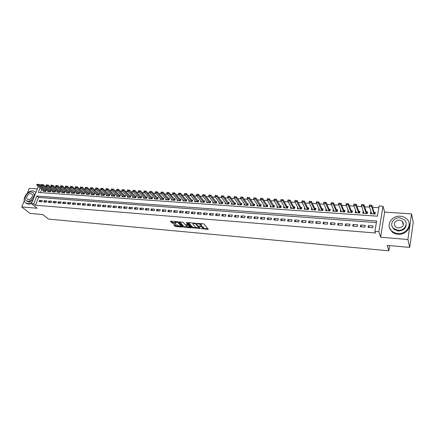 <?xml version="1.0" encoding="UTF-8"?>
<svg xmlns="http://www.w3.org/2000/svg" width="435" height="435" viewBox="0 0 435 435"><rect width="100%" height="100%" fill="white"/><g stroke="black" fill="none" stroke-linecap="round" stroke-linejoin="round"><path stroke-width="0.65" d="M201.22 228.641L208.289 229.37L204.167 224.145L203.346 223.808L196.876 223.318L200.872 224.813L201.242 225.798L199.067 226.064L203.373 227.837L203.39 228.386L201.22 228.641M173.995 224.612L173.69 224.841L175.735 226.537L182.613 227.075L178.192 221.921L177.377 221.589L170.444 221.252L171.983 222.954L172.787 223.275L175.93 223.47L175.115 221.97L178.165 222.715L181.112 226.456L178.089 225.727L176.8 224.862L173.995 224.612M376.367 222.6L38.525 197.441L35.447 205.222L33.767 203.863L31.461 203.678L38.329 186.441M409.721 247.406L407.899 239.511L411.543 213.9L413.25 222.28L409.721 247.406L387.264 245.394L388.885 250.805L48.486 219.099L42.804 214.553L30.037 213.411L21.75 206.951L37.16 208.251L31.461 203.678M411.543 213.9L384.638 212.101L380.609 237.211L407.899 239.511M380.609 237.211L378.88 231.681L374.921 231.36L376.634 220.98L36.861 196.054L33.767 203.863M35.447 205.222L375.454 233.002L374.921 231.36M192.341 227.771L200.22 228.478L196.006 223.443L188.371 222.53L188.04 222.763L192.341 227.771L192.509 227.19L196.566 227.804M191.019 227.907L183.581 226.988L179.166 221.823L183.178 222.345L184.962 224.389L185.772 224.716L188.012 224.83L186.164 222.524L186.963 222.589L191.351 227.684L191.019 227.907L191.15 227.451M37.356 188.888L29.27 188.344L27.318 193.173M24.316 200.606L21.75 206.951M43.315 190.699L43.081 191.286L45.849 191.476L46.355 190.193L45.36 190.122M47.937 191.008L47.703 191.601L50.493 191.791L50.998 190.503L49.998 190.438M52.597 191.318L52.363 191.922L55.174 192.118L55.675 190.818L54.674 190.753M57.295 191.634L57.061 192.243L59.899 192.439L60.394 191.139L59.388 191.068M62.036 191.949L61.797 192.569L64.657 192.765L65.158 191.46L64.141 191.389M66.811 192.27L66.577 192.901L69.459 193.096L69.953 191.786L68.937 191.715M71.634 192.591L71.394 193.227L74.303 193.428L74.793 192.112L73.776 192.042M76.495 192.912L76.25 193.564L79.186 193.765L79.676 192.439L78.653 192.368M81.394 193.238L81.149 193.901L84.113 194.102L84.597 192.77L83.569 192.705M86.337 193.57L86.092 194.238L89.077 194.445L89.561 193.107L88.528 193.037M91.323 193.901L91.078 194.581L94.09 194.788L94.569 193.444L93.536 193.374M96.352 194.233L96.108 194.923L99.142 195.136L99.62 193.787L98.582 193.716M101.426 194.57L101.176 195.271L104.242 195.484L104.715 194.13L103.671 194.059M106.542 194.907L106.292 195.625L109.381 195.837L109.859 194.478L108.804 194.407M111.708 195.25L111.452 195.978L114.568 196.196L115.041 194.826L113.986 194.755M116.912 195.592L116.656 196.337L119.804 196.555L120.272 195.179L119.212 195.108M122.164 195.94L121.909 196.696L125.084 196.914L125.546 195.538L124.486 195.462M127.466 196.294L127.21 197.06L130.408 197.283L130.87 195.897L129.804 195.821M132.811 196.647L132.555 197.43L135.785 197.648L136.242 196.256L135.171 196.185M138.21 197.001L137.944 197.8L141.206 198.023L141.663 196.62L140.587 196.549M143.653 197.359L143.387 198.17L146.677 198.398L147.128 196.99L146.046 196.919M149.145 197.718L148.879 198.55L152.196 198.779L152.647 197.365L151.559 197.289M154.686 198.083L154.42 198.931L157.769 199.159L158.215 197.74L157.122 197.664M160.281 198.447L160.009 199.312L163.386 199.545L163.832 198.121L162.733 198.045M165.925 198.817L165.653 199.703L169.063 199.937L169.503 198.501L168.399 198.425M171.618 199.192L171.346 200.095L174.788 200.328L175.223 198.887L174.12 198.811M177.371 199.562L177.094 200.486L180.563 200.725L180.998 199.279L179.889 199.203M183.173 199.942L182.89 200.883L186.397 201.128L186.827 199.67L185.712 199.594M189.029 200.323L188.746 201.285L192.286 201.53L192.71 200.067L191.59 199.991M194.94 200.704L194.657 201.693L198.224 201.938L198.648 200.47L197.523 200.394M200.905 201.09L200.617 202.101L204.222 202.351L204.64 200.872L203.509 200.796M206.929 201.481L206.641 202.514L210.279 202.764L210.692 201.28L209.556 201.204M213.014 201.867L212.715 202.933L216.391 203.183L216.799 201.693L215.662 201.617M219.153 202.264L218.854 203.352L222.562 203.607L222.97 202.112L221.823 202.03M225.346 202.661L225.047 203.781L228.794 204.037L229.196 202.531L228.043 202.454M231.605 203.058L231.3 204.211L235.085 204.466L235.482 202.955L234.324 202.879M237.923 203.46L237.619 204.64L241.436 204.907L241.827 203.384L240.664 203.303M244.307 203.863L243.992 205.081L247.852 205.347L248.238 203.814L247.069 203.738M250.75 204.265L250.435 205.521L254.328 205.788L254.709 204.254L253.534 204.173M257.254 204.673L256.933 205.967L260.864 206.239L261.245 204.695L260.065 204.613M263.822 205.086L263.501 206.418L267.471 206.69L267.846 205.141L266.66 205.059M270.461 205.494L270.13 206.875L274.142 207.152L274.512 205.586L273.321 205.51M277.16 205.907L276.829 207.337L280.879 207.615L281.244 206.043L280.048 205.962M283.93 206.326L283.593 207.799L287.687 208.082L288.041 206.5L286.839 206.418M290.77 206.739L290.428 208.267L294.56 208.55L294.914 206.962L293.707 206.881M297.676 207.152L297.328 208.74L301.504 209.028L301.852 207.435L300.634 207.354M304.685 207.625L305.479 209.3M304.647 207.62L304.299 209.219L308.518 209.512L308.861 207.908L307.637 207.821M311.759 208.104L312.488 209.784M311.683 208.099L311.346 209.703L315.603 209.996L315.94 208.381L314.717 208.3M318.915 208.582L319.573 210.268M318.79 208.577L318.463 210.192L322.765 210.491L323.091 208.865L321.862 208.784M326.136 209.072L326.723 210.763M325.978 209.061L325.652 210.687L330.002 210.986L330.323 209.355L329.083 209.273M333.438 209.567L333.949 211.258M333.232 209.55L332.916 211.187L337.31 211.486L337.625 209.849L336.38 209.762M340.817 210.061L341.252 211.758M340.567 210.045L340.257 211.687L344.694 211.992L345.004 210.344L343.753 210.263M348.272 210.567L347.978 210.545L348.631 212.264M347.978 210.545L347.674 212.198L352.16 212.508L352.459 210.85L351.208 210.763M355.808 211.073L355.466 211.051L356.086 212.775M355.466 211.051L355.167 212.715L359.701 213.025L359.995 211.356L358.734 211.274M363.421 211.589L363.035 211.562L363.622 213.291M363.035 211.562L362.741 213.232L367.325 213.547L367.613 211.872L366.346 211.785M368.092 227.347L372.757 227.712L373.045 225.993L368.38 225.634L368.092 227.347M360.376 226.744L364.998 227.103L365.291 225.395L360.675 225.042L360.376 226.744M352.747 226.146L357.314 226.504L357.619 224.803L353.051 224.455L352.747 226.146M345.2 225.553L349.718 225.906L350.028 224.221L345.51 223.873L345.2 225.553M337.729 224.971L342.198 225.319L342.514 223.644L338.049 223.296L337.729 224.971M330.339 224.395L334.765 224.737L335.086 223.068L330.66 222.731L330.339 224.395M323.02 223.824L327.403 224.166L327.729 222.502L323.352 222.165L323.02 223.824M315.783 223.253L320.116 223.595L320.454 221.942L316.12 221.611L315.783 223.253M308.622 222.693L312.912 223.03L313.249 221.388L308.964 221.062L308.622 222.693M301.531 222.138L305.778 222.47L306.12 220.839L301.879 220.512L301.531 222.138M294.511 221.594L298.714 221.921L299.068 220.295L294.865 219.974L294.511 221.594M287.568 221.051L291.722 221.371L292.081 219.757L287.926 219.441L287.568 221.051M280.689 220.512L284.805 220.833L285.17 219.229L281.053 218.908L280.689 220.512M273.881 219.979L277.96 220.295L278.324 218.702L274.251 218.386L273.881 219.979M267.144 219.452L271.179 219.767L271.549 218.18L267.52 217.87L267.144 219.452M260.473 218.93L264.464 219.24L264.844 217.663L260.853 217.353L260.473 218.93M253.866 218.413L257.819 218.723L258.205 217.152L254.252 216.847L253.866 218.413M247.325 217.902L251.24 218.207L251.626 216.646L247.716 216.342L247.325 217.902M240.849 217.397L244.726 217.696L245.117 216.141L241.24 215.847L240.849 217.397M234.432 216.891L238.271 217.195L238.674 215.646L234.835 215.352L234.432 216.891M228.081 216.396L231.888 216.695L232.29 215.156L228.489 214.863L228.081 216.396M221.79 215.907L225.558 216.2L225.966 214.667L222.203 214.379L221.79 215.907M215.564 215.417L219.294 215.711L219.702 214.189L215.977 213.9L215.564 215.417M209.393 214.933L213.09 215.222L213.503 213.71L209.811 213.422L209.393 214.933M203.281 214.455L206.94 214.743L207.364 213.237L203.705 212.954L203.281 214.455M197.229 213.982L200.856 214.27L201.28 212.769L197.659 212.487L197.229 213.982M191.231 213.514L194.826 213.797L195.255 212.302L191.666 212.03L191.231 213.514M185.294 213.052L188.85 213.329L189.285 211.845L185.729 211.568L185.294 213.052M179.41 212.59L182.934 212.867L183.369 211.388L179.851 211.116L179.41 212.59M173.581 212.133L177.072 212.41L177.513 210.937L174.022 210.67L173.581 212.133M167.807 211.682L171.265 211.954L171.711 210.491L168.253 210.225L167.807 211.682M162.086 211.236L165.512 211.502L165.958 210.051L162.532 209.784L162.086 211.236M156.415 210.79L159.808 211.057L160.259 209.61L156.866 209.349L156.415 210.79M150.798 210.355L154.164 210.616L154.615 209.175L151.255 208.914L150.798 210.355M145.23 209.92L148.563 210.181L149.02 208.746L145.692 208.49L145.23 209.92M139.717 209.485L143.017 209.746L143.479 208.316L140.179 208.06L139.717 209.485M134.252 209.061L137.525 209.317L137.987 207.892L134.714 207.642L134.252 209.061M128.831 208.637L132.077 208.887L132.544 207.473L129.298 207.223L128.831 208.637M123.464 208.218L126.677 208.468L127.15 207.06L123.937 206.81L123.464 208.218M118.141 207.799L121.327 208.05L121.8 206.647L118.619 206.402L118.141 207.799M112.866 207.386L116.025 207.636L116.504 206.239L113.345 206L112.866 207.386M107.641 206.978L110.773 207.223L111.251 205.837L108.119 205.597L107.641 206.978M102.459 206.571L105.564 206.815L106.042 205.434L102.943 205.195L102.459 206.571M97.326 206.174L100.398 206.413L100.882 205.037L97.81 204.798L97.326 206.174M92.231 205.771L95.281 206.011L95.765 204.646L92.72 204.406L92.231 205.771M87.185 205.38L90.208 205.614L90.698 204.254L87.674 204.02L87.185 205.38M82.182 204.988L85.178 205.222L85.668 203.868L82.672 203.634L82.182 204.988M77.218 204.602L80.192 204.831L80.682 203.482L77.713 203.254L77.218 204.602M72.302 204.216L75.244 204.445L75.744 203.101L72.797 202.873L72.302 204.216M67.425 203.836L70.345 204.064L70.845 202.726L67.925 202.498L67.425 203.836M62.591 203.455L65.484 203.683L65.984 202.351L63.091 202.128L62.591 203.455M57.795 203.08L60.666 203.303L61.166 201.981L58.295 201.758L57.795 203.08M53.043 202.71L55.887 202.933L56.392 201.612L53.548 201.394L53.043 202.71M48.323 202.34L51.151 202.563L51.656 201.247L48.834 201.03L48.323 202.34M43.652 201.976L46.453 202.193L46.958 200.883L44.158 200.671L43.652 201.976M42.304 200.53L39.525 200.312L39.014 201.612L41.793 201.829L42.304 200.53M378.825 207.691L372.485 207.288M369.532 207.098L364.699 206.788M361.735 206.598L356.988 206.293M354.025 206.103L349.365 205.804M346.396 205.614L341.818 205.32M338.843 205.13L334.357 204.841M331.378 204.651L326.968 204.368M323.988 204.178L319.66 203.901M316.675 203.71L312.428 203.439M309.437 203.248L305.267 202.976M302.276 202.786L298.182 202.525M295.186 202.335L291.167 202.074M288.171 201.883L284.229 201.628M281.228 201.438L277.356 201.193M274.354 200.997L270.554 200.752M267.552 200.562L263.822 200.323M260.815 200.133L257.156 199.893M254.149 199.703L250.555 199.475M247.548 199.279L244.019 199.056M241.012 198.86L237.548 198.637M234.536 198.447L231.143 198.229M228.13 198.034L224.797 197.822M221.785 197.631L218.511 197.419M215.499 197.224L212.291 197.022M209.273 196.827L206.125 196.625M203.112 196.43L200.024 196.234M197.006 196.044L193.977 195.848M190.96 195.652L187.985 195.462M184.973 195.271L182.053 195.081M179.035 194.891L176.175 194.706M173.163 194.51L170.351 194.331M167.339 194.141L164.582 193.961M161.57 193.771L158.867 193.597M155.855 193.406L153.207 193.232M150.195 193.042L147.595 192.874M144.583 192.683L142.033 192.52M139.021 192.324L136.525 192.167M133.512 191.971L131.065 191.813M128.059 191.623L125.655 191.471M122.648 191.275L120.288 191.123M117.287 190.932L114.976 190.786M111.974 190.59L109.707 190.448M106.706 190.253L104.487 190.111M101.485 189.921L99.31 189.78M96.314 189.589L94.183 189.453M91.187 189.258L89.099 189.127M86.103 188.931L84.058 188.801M81.062 188.611L79.061 188.48M76.071 188.29L74.102 188.165M71.117 187.974L69.192 187.849M66.207 187.659L64.32 187.539M61.34 187.349L59.492 187.229M56.512 187.039L54.707 186.919M51.727 186.729L49.96 186.615M46.98 186.425L45.251 186.316M42.815 186.588L42.418 187.594M41.727 189.345L40.444 192.591M371.12 212.106L370.68 212.079L370.397 213.759L375.03 214.08L375.313 212.389L374.035 212.302M388.885 250.805L389.678 245.612M39.03 184.679L41.347 184.755L40.781 186.185M40.085 187.936L38.296 192.444L377.422 216.179L379.103 206.005L383.007 206.25L378.88 231.681M384.638 212.101L383.007 206.25M38.525 197.441L36.861 196.054M370.68 212.079L371.234 213.819M368.38 225.634L368.983 227.413M360.675 225.042L361.311 226.814M353.051 224.455L353.726 226.222M345.51 223.873L346.216 225.634M338.049 223.296L338.789 225.053M330.66 222.731L331.437 224.482M323.352 222.165L324.162 223.911M316.12 221.611L316.963 223.345M308.964 221.062L309.84 222.791M301.879 220.512L302.782 222.236M294.865 219.974L295.8 221.692M287.926 219.441L288.889 221.154M281.053 218.908L282.049 220.616M274.251 218.386L275.273 220.088M267.52 217.87L268.569 219.561M260.853 217.353L261.93 219.044M254.252 216.847L255.35 218.528M247.716 216.342L248.842 218.022M241.24 215.847L242.398 217.516M234.835 215.352L236.015 217.016M228.489 214.863L229.691 216.521M222.203 214.379L223.427 216.032M215.977 213.9L217.228 215.548M209.811 213.422L211.084 215.069M203.705 212.954L204.999 214.591M197.659 212.487L198.974 214.118M191.666 212.03L193.004 213.656M185.729 211.568L187.088 213.193M179.851 211.116L181.226 212.731M174.022 210.67L175.425 212.28M168.253 210.225L169.672 211.829M162.532 209.784L163.973 211.383M156.866 209.349L158.324 210.942M151.255 208.914L152.728 210.502M145.692 208.49L147.182 210.072M140.179 208.06L141.685 209.643M134.714 207.642L136.242 209.213M129.298 207.223L130.843 208.795M123.937 206.81L125.492 208.376M118.619 206.402L120.19 207.963M113.345 206L114.938 207.549M108.119 205.597L109.729 207.142M102.943 205.195L104.563 206.739M97.81 204.798L99.446 206.337M92.72 204.406L94.373 205.94M87.674 204.02L89.338 205.548M82.672 203.634L84.352 205.157M77.713 203.254L79.409 204.771M72.797 202.873L74.505 204.385M67.925 202.498L69.644 204.01M63.091 202.128L64.82 203.629M58.295 201.758L60.041 203.254M53.548 201.394L55.305 202.884M48.834 201.03L50.601 202.52M44.158 200.671L45.941 202.155M39.525 200.312L41.32 201.791M203.488 228.032L203.536 227.249L203.373 227.837M201.149 225.857L203.536 227.249M201.34 225.433L201.389 224.639L201.22 225.232M199.937 223.519L201.389 224.639M203.352 228.413L207.979 228.821M188.524 222.541L192.509 227.19M199.214 228.043L199.904 228.103M198.92 228.261L199.159 228.103L195.456 223.688L192.928 223.557L192.961 224.128L195.511 227.141L198.92 228.261M199.284 227.657L199.159 228.103M195.777 223.28L199.328 227.516M193.14 222.937L192.999 223.324M191.03 227.315L189.856 227.206L188.817 225.602L186.109 225.107L185.783 225.335L186.789 226.488L189.845 227.217M187.594 227.005L184.549 226.733L184.38 227.315M179.677 221.785L183.749 226.412L184.549 226.733M188.045 224.726L188.17 224.068L186.794 222.475M189.926 226.934L189.981 226.173L189.812 226.755M188.056 224.677L188.986 225.015L189.981 226.173M181.194 226.184L181.243 225.412L181.074 225.993M177.551 221.616L181.243 225.412M175.115 221.97L175.207 221.665M170.95 221.04L172.157 222.372L175.582 222.927M174.196 224.629L175.909 225.966L178.861 226.227M181.139 226.434L182.276 226.532M371.506 213.498L371.452 213.83M375.062 213.737L374.198 212.818L371.833 205.162L371.62 206.397L369.261 206.244L371.669 213.846M369.793 205.309L369.261 206.244L369.473 205.016L371.012 205.173M374.198 212.818L373.997 214.004L371.62 206.397L370.973 205.38M369.826 205.102L369.473 205.016M397.791 233.47C406.594 234.552 412.891 224.15 406.692 218.897C404.985 217.337 402.875 216.456 400.369 216.255C391.527 215.287 385.361 225.743 391.766 230.985C393.403 232.42 395.415 233.247 397.791 233.47M389.499 227.608L391.989 231.806C393.626 233.236 395.627 234.063 398.003 234.286C404.67 235.03 410.89 228.902 409.101 223.367M406.116 223.03C406.6 227.973 403.946 230.642 398.155 231.034L393.784 229.234L391.978 226.097M397.965 230.273C404.322 231.039 408.851 223.536 404.354 219.751L399.825 217.864C393.447 217.157 388.982 224.694 393.583 228.473L397.965 230.273M399.493 220.056C394.621 220.882 393.273 223.155 395.453 226.88L398.297 228.054C403.163 227.249 404.534 224.987 402.397 221.263L399.493 220.056M403.131 222.182L402.516 221.758M35.86 192.634L34.653 191.449L32.848 190.911C26.959 190.166 21.081 200.617 26.067 203.069L27.769 203.575L31.978 202.373M26.905 203.738L26.067 203.069L28.607 204.243L31.516 203.721M35.931 192.455L35.507 192.156M33.305 192.95L34.751 195.424M33.103 199.556C31.673 201.1 30.135 201.845 28.487 201.791L26.638 200.932M27.72 201.171C31.972 201.748 36.235 194.184 32.674 192.428L31.385 192.042C27.139 191.503 22.892 199.04 26.481 200.807L27.72 201.171M30.738 193.657C27.998 193.303 25.263 198.164 27.568 199.301L28.373 199.54C31.113 199.91 33.859 195.038 31.559 193.901L30.738 193.657M363.91 213.025L363.823 213.308M367.385 213.204L366.515 212.302L363.997 204.673L363.785 205.896L361.447 205.75L364.008 213.319M361.969 204.814L361.447 205.75L361.664 204.526L363.171 204.684M366.297 213.476L363.138 204.89M362.002 204.613L361.664 204.526M359.767 212.661L358.913 211.785L356.249 204.184L356.031 205.402L353.72 205.255L356.428 212.802M354.226 204.33L353.72 205.255L353.943 204.042L355.417 204.2M358.69 212.954L355.379 204.401M354.264 204.124L353.943 204.042M352.23 212.117L351.393 211.274L348.582 203.705L348.359 204.918L346.075 204.771L348.924 212.285M346.564 203.846L346.075 204.771L346.298 203.564L347.75 203.716M351.165 212.438L347.712 203.917M346.603 203.645L346.298 203.564M344.77 211.584L343.954 210.768L341.002 203.232L340.768 204.434L338.512 204.292L341.502 211.774M338.99 203.373L338.512 204.292L338.74 203.091L340.159 203.243M343.954 210.768L343.737 211.927L340.121 203.444M339.028 203.172L338.74 203.091M337.391 211.057L336.592 210.268L333.498 202.759L333.264 203.961L331.024 203.814L334.156 211.269M331.492 202.9L331.024 203.814L331.263 202.618L332.65 202.77M336.592 210.268L336.369 211.421L332.612 202.971M330.089 210.54L329.3 209.773L326.071 202.297L325.831 203.488L323.618 203.346L326.886 210.774M324.075 202.433L323.618 203.346L323.863 202.155L325.222 202.302M329.061 210.921L325.184 202.503M322.857 210.023L322.09 209.284L318.724 201.835L318.48 203.02L316.294 202.879L319.692 210.279M316.734 201.97L316.294 202.879L316.539 201.699L317.871 201.845M322.09 209.284L321.856 210.426L317.833 202.041M315.707 209.518L314.951 208.8L311.455 201.378L311.21 202.558L309.04 202.422L312.569 209.79M309.475 201.514L309.04 202.422L309.29 201.242L310.601 201.389M314.695 209.936L310.557 201.584M308.622 209.012L307.882 208.321L304.261 200.926L304.011 202.101L301.863 201.965L305.517 209.306M302.287 201.062L301.863 201.965L302.118 200.796L303.402 200.937M307.627 209.447L303.358 201.133M301.613 208.517L300.889 207.848L297.143 200.481L296.887 201.65L294.761 201.514L298.54 208.827M295.175 200.617L294.761 201.514L295.022 200.35L296.278 200.492M300.889 207.848L300.645 208.969L296.235 200.687M294.674 208.028L293.968 207.381L290.096 200.04L289.835 201.198L287.736 201.068L291.635 208.349M288.133 200.176L287.736 201.068L287.997 199.91L289.226 200.046M293.968 207.381L293.717 208.495L289.183 200.241M287.807 207.544L287.111 206.913L283.125 199.605L282.859 200.758L280.776 200.627L284.794 207.881M281.168 199.736L280.776 200.627L281.043 199.475L282.25 199.611M286.839 208.022L282.206 199.801M281.01 207.06L276.22 199.17L275.948 200.317L273.892 200.187L278.025 207.419M274.267 199.306L273.892 200.187L274.164 199.045L275.344 199.176M280.325 206.451L280.069 207.555L275.301 199.371M274.273 206.587L269.385 198.746L269.113 199.882L267.074 199.752L271.32 206.957M267.443 198.877L267.074 199.752L267.351 198.616L268.509 198.751M273.327 207.093L268.46 198.942M267.607 206.119L262.62 198.322L262.343 199.453L260.326 199.328L264.681 206.5M260.685 198.452L260.326 199.328L260.603 198.191L261.739 198.327M266.666 206.636L261.696 198.512M261.011 205.657L255.927 197.898L255.644 199.029L253.648 198.904L258.113 206.049M253.996 198.028L253.648 198.904L253.931 197.773L255.04 197.903M260.076 206.185L254.992 198.094M254.475 205.195L249.293 197.485L249.01 198.61L247.036 198.48L251.604 205.603M247.368 197.615L247.036 198.48L247.319 197.359L248.407 197.49M253.551 205.739L248.358 197.675M248.004 204.744L242.73 197.071L242.442 198.191L240.484 198.066L245.161 205.162M240.811 197.202L240.484 198.066L240.772 196.952L241.838 197.077M247.085 205.293L241.795 197.262M241.594 204.292L236.232 196.669L235.939 197.778L234.003 197.653L238.777 204.722M234.318 196.794L234.003 197.653L234.296 196.544L235.34 196.669M240.685 204.852L235.291 196.854M235.248 203.846L229.8 196.261L229.501 197.37L227.581 197.245L232.459 204.287M227.891 196.392L227.581 197.245L227.88 196.142L228.902 196.267M234.345 204.417L228.853 196.451M228.962 203.406L223.427 195.864L223.128 196.963L221.225 196.843L226.2 203.857M221.524 195.989L221.225 196.843L221.524 195.745L222.524 195.864M228.07 203.988L222.475 196.049M222.736 202.971L217.114 195.467L216.815 196.56L214.933 196.441L219.996 203.433M215.222 195.592L214.933 196.441L215.233 195.353L216.211 195.473M221.85 203.558L216.162 195.652M216.57 202.541L210.866 195.076L210.562 196.163L208.697 196.049L213.857 203.009M208.979 195.201L208.697 196.049L209.001 194.962L209.964 195.081M216.005 202.09L215.716 203.14L209.909 195.261M210.458 202.117L204.678 194.69L204.368 195.772L202.525 195.658L207.772 202.596M202.797 194.815L202.525 195.658L202.83 194.575L203.77 194.69M209.594 202.715L203.721 194.869M204.412 201.693L198.545 194.304L198.235 195.386L196.408 195.266L201.748 202.177M196.674 194.429L196.408 195.266L196.718 194.189L197.637 194.309M203.553 202.302L197.588 194.488M198.414 201.274L192.477 193.928L192.161 195L190.351 194.88L195.777 201.769M190.606 194.048L190.351 194.88L190.666 193.814L191.563 193.928M197.566 201.894L191.514 194.102M192.477 200.861L186.463 193.548L186.147 194.614L184.353 194.499L189.867 201.361M185.549 193.548L184.652 193.493M191.634 201.487L185.495 193.727M184.353 194.499L184.598 193.673M186.593 200.453L180.509 193.178L180.188 194.238L178.41 194.124L184.005 200.959M179.59 193.173L178.703 193.118M185.761 201.084L179.541 193.352M178.41 194.124L178.649 193.298M180.77 200.046L174.604 192.808L174.283 193.863L172.526 193.749L178.203 200.562M173.69 192.803L172.809 192.749M179.938 200.682L173.636 192.982M172.526 193.749L172.755 192.928M174.995 199.649L168.758 192.439L168.437 193.488L166.692 193.379L172.45 200.165M167.845 192.439L166.969 192.384M174.169 200.285L167.79 192.613M166.692 193.379L166.915 192.558M169.275 199.246L162.973 192.08L162.641 193.124L160.917 193.015L166.752 199.774M162.048 192.074L161.184 192.02M168.454 199.893L161.994 192.248M160.917 193.015L161.129 192.194M163.603 198.855L157.236 191.715L156.904 192.759L155.192 192.651L161.108 199.388M156.312 191.715L155.458 191.661M162.793 199.507L156.257 191.889M155.192 192.651L155.398 191.835M157.987 198.463L151.549 191.362L151.217 192.395L149.52 192.292L155.507 199.007M150.624 191.362L149.776 191.308M157.182 199.121L150.57 191.53M149.52 192.292L149.722 191.476M152.419 198.077L145.921 191.008L145.584 192.042L143.903 191.933L149.966 198.626M144.996 191.008L144.154 190.954M151.625 198.735L144.937 191.177M143.903 191.933L144.099 191.123M146.899 197.697L140.336 190.66L139.999 191.683L138.335 191.579L144.469 198.246M139.412 190.655L138.58 190.606M146.111 198.36L139.358 190.829M138.335 191.579L138.526 190.775M141.435 197.316L134.806 190.312L134.469 191.335L132.822 191.226L139.021 197.871M133.882 190.312L133.056 190.258M140.652 197.985L133.828 190.481M132.822 191.226L133.001 190.427M136.019 196.941L129.331 189.97L128.988 190.987L127.357 190.883L133.627 197.501M128.401 189.964L127.585 189.916M135.242 197.615L128.347 190.133M127.357 190.883L127.526 190.084M130.647 196.571L123.899 189.627L123.556 190.639L121.936 190.535L128.276 197.137M122.969 189.627L122.159 189.573M129.875 197.245L122.915 189.796M121.936 190.535L122.104 189.742M125.323 196.201L118.521 189.29L118.173 190.296L116.569 190.198L122.974 196.772M117.591 189.29L116.787 189.236M124.557 196.881L117.532 189.459M116.569 190.198L116.727 189.404M120.049 195.837L113.187 188.959L112.839 189.959L111.251 189.861L117.716 196.408M112.257 188.953L111.458 188.904M119.288 196.517L112.197 189.122M111.251 189.861L111.403 189.073M114.818 195.473L107.902 188.627L107.554 189.622L105.977 189.524L112.507 196.054M106.966 188.621L106.178 188.572M114.068 196.158L106.912 188.79M105.977 189.524L106.124 188.741M109.636 195.119L102.665 188.301L102.312 189.29L100.751 189.192L107.342 195.696M101.73 188.295L100.947 188.246M108.886 195.804L101.67 188.458M100.751 189.192L100.887 188.409M104.498 194.76L97.473 187.974L97.119 188.964L95.569 188.861L102.225 195.348M96.537 187.969L95.76 187.92M103.753 195.451L96.478 188.132M95.569 188.861L95.705 188.083M99.403 194.412L92.329 187.654L91.97 188.632L90.436 188.534L97.146 195M91.388 187.648L90.621 187.599M98.663 195.103L91.328 187.811M90.436 188.534L90.562 187.762M94.352 194.059L87.223 187.333L86.869 188.311L85.347 188.214L92.117 194.652M86.288 187.327L85.526 187.278M93.623 194.755L86.228 187.49M85.347 188.214L85.467 187.441M89.344 193.716L82.166 187.017L81.813 187.991L80.301 187.893L87.125 194.309M81.231 187.006L80.475 186.963M88.62 194.412L81.171 187.17M80.301 187.893L80.415 187.126M84.379 193.374L77.158 186.702L76.794 187.67L75.298 187.577L82.182 193.972M76.217 186.697L75.467 186.648M83.661 194.07L76.158 186.854M75.298 187.577L75.407 186.811M79.458 193.031L72.188 186.392L71.824 187.354L70.34 187.262L77.278 193.635M71.248 186.381L70.503 186.338M78.74 193.733L71.188 186.544M70.34 187.262L70.443 186.495M74.575 192.694L67.262 186.082L66.898 187.045L65.424 186.947L72.411 193.298M66.321 186.077L65.582 186.028M73.868 193.401L66.261 186.234M65.424 186.947L65.522 186.191M69.736 192.362L62.374 185.778L62.009 186.729L60.552 186.637L67.594 192.966M61.433 185.767L60.704 185.723M69.034 193.069L61.373 185.93M60.552 186.637L60.644 185.881M64.94 192.031L57.534 185.473L57.164 186.425L55.718 186.332L62.809 192.64M56.593 185.462L55.87 185.419M64.239 192.738L56.528 185.625M55.718 186.332L55.805 185.576M60.177 191.704L52.733 185.174L52.363 186.12L50.928 186.028L58.067 192.313M51.787 185.163L51.074 185.12M59.486 192.411L51.727 185.321M50.928 186.028L51.009 185.277M55.462 191.378L47.97 184.875L47.6 185.816L46.181 185.729L53.369 191.993M47.029 184.864L46.317 184.821M54.772 192.085L46.964 185.022M46.181 185.729L46.257 184.978M50.781 191.057L43.25 184.576L42.875 185.517L41.466 185.43L48.704 191.672M42.304 184.57L41.602 184.527M50.096 191.764L42.244 184.728M41.466 185.43L41.537 184.679M46.137 190.737L38.568 184.282L38.193 185.218L36.796 185.131L44.076 191.351M37.622 184.277L36.926 184.233M45.463 191.449L37.562 184.429M36.796 185.131L36.861 184.386M201.883 228.522L201.786 228.87M197.555 223.313L197.452 223.677M199.736 225.939L199.638 226.292M203.194 226.831L203.025 227.418M200.54 225.982L200.432 226.363M201.041 224.215L200.872 224.813M198.355 223.383L198.257 223.742M208.06 228.93L207.925 229.424M200.008 228.228L199.877 228.701M193.309 227.516L193.145 228.098M195.592 223.204L195.456 223.688M194.983 223.095L194.885 223.454M194.146 223.024L194.043 223.383M183.749 226.412L183.581 226.988M188.17 224.068L188.002 224.656M188.986 225.015L188.817 225.602M188.181 224.688L188.012 225.276M186.213 224.759L186.109 225.107M178.339 222.127L178.165 222.715M175.729 223.09L175.604 223.525M172.961 222.698L172.787 223.275M172.157 222.372L171.983 222.954M182.412 226.689L182.287 227.124M175.909 225.966L175.735 226.537M175.109 225.645L174.941 226.216M374.263 212.927L374.084 214.015M366.515 212.302L366.313 213.476M366.585 212.405L366.4 213.487M358.913 211.785L358.706 212.954M358.989 211.888L358.793 212.965M351.393 211.274L351.181 212.438M351.469 211.377L351.273 212.449M344.031 210.872L343.829 211.937M336.668 210.371L336.462 211.432M329.3 209.773L329.077 210.921M329.382 209.877L329.17 210.926M322.166 209.387L321.954 210.431M314.951 208.8L314.717 209.936M315.032 208.903L314.815 209.942M307.882 208.321L307.643 209.452M307.964 208.425L307.746 209.458M300.971 207.952L300.748 208.979M294.049 207.479L293.821 208.501M287.111 206.913L286.861 208.022M287.198 207.017L286.964 208.033M280.412 206.554L280.178 207.566M273.604 206L273.349 207.098M273.691 206.098L273.457 207.103M266.954 205.548L266.688 206.636M267.041 205.646L266.802 206.647M260.364 205.097L260.097 206.185M260.456 205.2L260.212 206.195M253.844 204.657L253.572 205.739M253.937 204.754L253.687 205.744M247.384 204.216L247.113 205.293M247.477 204.319L247.227 205.304M240.985 203.787L240.713 204.852M241.082 203.884L240.827 204.863M234.65 203.357L234.373 204.417M234.748 203.455L234.492 204.428M228.375 202.927L228.092 203.988M228.473 203.025L228.217 203.999M222.16 202.509L221.877 203.564M222.258 202.607L221.997 203.569M216.108 202.188L215.842 203.145M209.909 201.677L209.621 202.721M210.007 201.775L209.741 202.726M203.868 201.269L203.575 202.308M203.971 201.361L203.7 202.313M197.887 200.861L197.593 201.894M197.99 200.959L197.718 201.905M191.96 200.459L191.661 201.487M192.063 200.557L191.786 201.497M186.088 200.062L185.788 201.084M186.191 200.154L185.914 201.09M180.269 199.665L179.965 200.682M180.373 199.763L180.095 200.693M174.506 199.273L174.201 200.29M174.609 199.371L174.332 200.296M168.796 198.887L168.486 199.893M168.9 198.98L168.617 199.904M163.136 198.501L162.82 199.507M163.239 198.599L162.956 199.518M157.524 198.121L157.214 199.121M157.633 198.219L157.345 199.132M151.967 197.746L151.652 198.741M152.076 197.838L151.788 198.751M146.459 197.37L146.144 198.36M146.568 197.463L146.28 198.371M141.005 197.001L140.684 197.985M141.114 197.093L140.82 197.996M135.595 196.636L135.269 197.615M135.704 196.729L135.405 197.626M130.234 196.272L129.907 197.245M130.342 196.364L130.043 197.256M124.916 195.913L124.589 196.881M125.03 196L124.731 196.892M119.652 195.554L119.32 196.522M119.761 195.647L119.462 196.528M114.427 195.201L114.095 196.163M114.541 195.288L114.236 196.169M109.25 194.847L108.919 195.804M109.364 194.94L109.06 195.815M104.123 194.499L103.786 195.451M104.237 194.592L103.927 195.462M99.033 194.157L98.696 195.103M99.147 194.244L98.843 195.114M93.993 193.814L93.656 194.755M94.107 193.901L93.797 194.766M88.99 193.472L88.653 194.412M89.11 193.564L88.794 194.423M84.037 193.14L83.694 194.075M84.151 193.227L83.841 194.081M79.121 192.803L78.778 193.738M79.235 192.895L78.92 193.744M74.249 192.477L73.901 193.401M74.363 192.564L74.048 193.412M69.415 192.145L69.067 193.069M69.535 192.232L69.214 193.08M64.625 191.819L64.277 192.738M64.739 191.911L64.423 192.749M59.872 191.498L59.519 192.411M59.992 191.585L59.671 192.422M55.158 191.177L54.81 192.091M55.278 191.264L54.957 192.101M50.487 190.862L50.134 191.77M50.607 190.949L50.281 191.781M45.849 190.546L45.496 191.449M45.974 190.633L45.648 191.46M199.328 227.635L199.186 228.147M193.096 222.965L192.928 223.557M185.897 224.726L185.772 225.156M403.321 225.205L402.397 221.263M393.784 229.234L393.583 228.473M391.766 230.985L391.989 231.806M31.967 194.238L31.559 193.901M27.253 201.421L26.481 200.807"/></g></svg>
